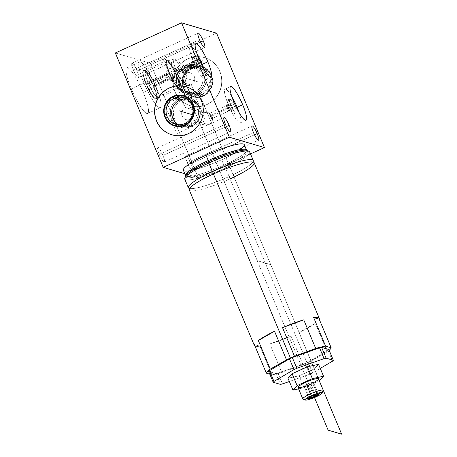 <?xml version="1.0" encoding="UTF-8"?>
<svg xmlns="http://www.w3.org/2000/svg" width="457" height="457" viewBox="0 0 457 457"><rect width="100%" height="100%" fill="white"/><g stroke="black" fill="none" stroke-linecap="round" stroke-linejoin="round"><path stroke-width="0.34" stroke-dasharray="2.29 1.71" d="M254.223 162.841A35.183 5.581 -22.7 0 1 230.094 178.876A1.777 0.337 -114.5 0 1 229.128 176.562A35.183 5.581 157.3 0 1 189.129 188.347A35.183 5.581 157.3 0 1 189.084 188.33A35.183 5.581 157.3 0 0 229.128 176.562A1.777 0.337 65.5 0 0 230.094 178.876L307.093 362.938A35.183 5.581 157.3 0 1 303.031 364.737L291.069 336.141A35.183 5.581 157.3 0 1 269.847 343.927A35.183 5.581 157.3 0 0 291.069 336.141L269.847 343.927L281.803 372.524L303.031 364.737L291.069 336.141L269.847 343.927L281.803 372.524A35.183 5.581 157.3 0 1 271.892 374.797L259.93 346.2A35.183 5.581 157.3 0 1 255.006 346.075A35.183 5.581 157.3 0 0 259.93 346.2L271.892 374.797L269.813 374.186L271.892 374.797A35.183 5.581 157.3 0 0 281.803 372.524L303.031 364.737A35.183 5.581 157.3 0 0 307.093 362.938A35.183 5.581 157.3 0 0 311.017 361.104L327.235 351.844A35.183 5.581 157.3 0 0 329.171 350.285A35.183 5.581 157.3 0 1 327.235 351.844L315.273 323.248L327.235 351.844L311.017 361.104L299.055 332.507A35.183 5.581 157.3 0 0 315.273 323.248L299.055 332.507L311.017 361.104A35.183 5.581 157.3 0 1 307.093 362.938L230.094 178.876A35.183 5.581 -22.7 0 1 189.301 189.998M277.976 373.146A33.321 5.29 -22.7 0 1 275.902 373.598L268.676 371.467L275.902 373.598L280.421 384.388L275.902 373.598A33.321 5.29 -22.7 0 0 277.976 373.146L282.489 383.937L277.976 373.146L305.219 363.452L309.732 374.243A33.321 5.29 157.3 0 0 312.577 372.952L308.064 362.161A33.321 5.29 -22.7 0 1 305.219 363.452L277.976 373.146M328.846 349.502A33.321 5.29 -22.7 0 1 328.075 350.342L308.064 362.161A33.321 5.29 -22.7 0 1 305.219 363.452L309.732 374.243A33.321 5.29 157.3 0 0 312.577 372.952L320.266 368.411L312.577 372.952L308.064 362.161L328.075 350.342L332.587 361.133L328.075 350.342A33.321 5.29 -22.7 0 0 328.846 349.502M249.653 151.913A35.183 5.581 -22.7 0 1 225.524 167.948L229.128 176.562L225.524 167.948A35.183 5.581 -22.7 0 1 184.731 179.07M230.094 178.876A35.183 5.581 -22.7 0 1 189.392 188.97L189.369 189.015M229.128 176.562A35.183 5.581 157.3 0 0 253.172 161.555A35.183 5.581 157.3 0 0 253.189 161.51A35.183 5.581 157.3 0 1 229.128 176.562M299.055 332.507A35.183 5.581 157.3 0 0 315.273 323.248L299.055 332.507M259.93 346.2L254.372 344.567L259.93 346.2M184.811 178.064A35.183 5.581 157.3 0 0 225.524 167.948L224.513 166.337A33.544 5.324 -22.7 0 0 246.78 150.433A33.544 5.324 -22.7 0 1 224.513 166.337L225.524 167.948A35.183 5.581 157.3 0 0 248.882 151.261M224.513 166.337A33.544 5.324 -22.7 0 1 185.696 175.985A33.544 5.324 -22.7 0 0 224.513 166.337A1.777 0.337 -114.5 0 1 223.907 165.16A1.777 0.337 65.5 0 0 224.513 166.337M185.622 175.597A33.024 5.238 157.3 0 0 223.907 165.16A33.024 5.238 157.3 0 0 246.552 150.107A33.024 5.238 157.3 0 1 223.907 165.16L221.651 159.761L223.907 165.16A33.024 5.238 157.3 0 1 185.622 175.597L185.696 175.985M244.295 144.715A33.024 5.238 -22.7 0 1 221.651 159.761A33.024 5.238 157.3 0 0 240.239 149.582M198.275 177.687L184.839 173.729L198.275 177.687L150.433 63.306L198.275 177.687L250.493 153.918L198.275 177.687M189.678 170.729A33.024 5.238 157.3 0 0 221.651 159.761A33.024 5.238 -22.7 0 1 183.366 170.204M115.364 52.972L150.433 63.306L216.607 33.184L150.433 63.306L115.364 52.972M133.341 69.858A7.849 1.485 65.5 0 0 138.191 77.553A7.849 1.485 65.5 0 0 137.06 70.955A7.849 1.485 65.5 0 0 132.21 63.255A7.849 1.485 65.5 0 0 133.341 69.858L199.515 39.736L133.341 69.858A7.849 1.485 -114.5 0 1 131.947 63.26A7.849 1.485 -114.5 0 1 137.06 70.955A7.849 1.485 -114.5 0 1 138.454 77.547A7.849 1.485 -114.5 0 1 133.341 69.858M187.267 162.618A7.849 1.485 65.5 0 0 192.117 170.312A7.849 1.485 65.5 0 0 190.986 163.709A7.849 1.485 65.5 0 0 186.136 156.014A7.849 1.485 65.5 0 0 187.267 162.618L253.446 132.496L187.267 162.618A7.849 1.485 -114.5 0 1 185.879 156.02A7.849 1.485 -114.5 0 1 190.986 163.709A7.849 1.485 -114.5 0 1 192.38 170.307A7.849 1.485 -114.5 0 1 187.267 162.618M159.219 154.352A7.849 1.485 65.5 0 0 164.069 162.046A7.849 1.485 65.5 0 0 162.932 155.443A7.849 1.485 65.5 0 0 158.088 147.748A7.849 1.485 65.5 0 0 159.219 154.352L225.392 124.23L159.219 154.352A7.849 1.485 -114.5 0 1 157.825 147.754A7.849 1.485 -114.5 0 1 162.932 155.443A7.849 1.485 -114.5 0 1 164.326 162.041A7.849 1.485 -114.5 0 1 159.219 154.352M143.207 92.394A25.055 4.736 65.5 0 0 127.726 67.825A25.055 4.736 65.5 0 0 131.342 88.898A25.055 4.736 65.5 0 0 146.823 113.467A25.055 4.736 65.5 0 0 143.207 92.394L155.911 86.613A25.055 4.736 -114.5 0 1 159.527 107.686A25.055 4.736 -114.5 0 1 144.046 83.117A25.055 4.736 -114.5 0 1 140.43 62.043A25.055 4.736 -114.5 0 1 155.911 86.613A25.055 4.736 65.5 0 0 139.596 62.061A25.055 4.736 65.5 0 0 144.046 83.117L131.342 88.898A25.055 4.736 -114.5 0 1 126.892 67.842A25.055 4.736 -114.5 0 1 143.207 92.394A25.055 4.736 -114.5 0 1 147.651 113.45A25.055 4.736 -114.5 0 1 131.342 88.898L144.046 83.117A25.055 4.736 65.5 0 0 160.361 107.669A25.055 4.736 65.5 0 0 155.911 86.613L143.207 92.394M207.055 104.516A25.055 24.278 -73.6 0 0 219.903 71.503A25.055 24.278 -73.6 0 0 187.964 58.873A25.055 24.278 -73.6 0 0 175.117 91.886A25.055 24.278 -73.6 0 0 207.055 104.516L206.918 104.476A25.055 24.278 106.4 0 1 174.98 91.846A25.055 24.278 106.4 0 1 187.821 58.833A25.055 24.278 106.4 0 1 219.766 71.458A25.055 24.278 106.4 0 1 206.918 104.476A25.055 24.278 -73.6 0 0 221.679 79.884A25.055 24.278 -73.6 0 0 204.45 57.616A25.055 24.278 -73.6 0 0 187.821 58.833L187.964 58.873A25.055 24.278 106.4 0 1 204.593 57.662A25.055 24.278 106.4 0 1 221.816 79.924A25.055 24.278 106.4 0 1 207.055 104.516A25.055 24.278 106.4 0 1 190.426 105.727A25.055 24.278 106.4 0 1 173.203 83.465A25.055 24.278 106.4 0 1 187.964 58.873L187.821 58.833A25.055 24.278 -73.6 0 0 173.06 83.425A25.055 24.278 -73.6 0 0 190.289 105.687A25.055 24.278 -73.6 0 0 206.918 104.476L207.055 104.516M186.073 86.733A25.055 24.278 106.4 0 1 186.142 86.756A25.055 24.278 106.4 0 1 203.371 109.017A25.055 24.278 106.4 0 1 188.61 133.61L188.61 133.61A25.055 24.278 106.4 0 1 171.981 134.821A25.055 24.278 106.4 0 1 171.906 134.804A25.055 24.278 -73.6 0 0 188.61 133.61A25.055 24.278 -73.6 0 0 203.365 108.977A25.055 24.278 -73.6 0 0 186.073 86.733M185.016 124.795L190.98 126.555A15.344 14.87 -73.6 0 0 198.846 106.338A15.344 14.87 -73.6 0 0 179.287 98.603A15.344 14.87 -73.6 0 0 171.421 118.82A15.344 14.87 -73.6 0 0 190.98 126.555A15.344 14.87 106.4 0 1 171.421 118.82A15.344 14.87 106.4 0 1 179.287 98.603A15.344 14.87 106.4 0 1 198.846 106.338A15.344 14.87 106.4 0 1 190.98 126.555L185.016 124.795L190.98 126.555A15.344 14.87 106.4 0 1 171.421 118.82A15.344 14.87 106.4 0 1 179.287 98.603A15.344 14.87 106.4 0 1 198.846 106.338A15.344 14.87 106.4 0 1 190.98 126.555A15.344 14.87 -73.6 0 0 198.846 106.338A15.344 14.87 -73.6 0 0 179.287 98.603L173.289 96.781L179.287 98.603A15.344 14.87 -73.6 0 0 171.421 118.82A15.344 14.87 -73.6 0 0 190.98 126.555M192.168 125.721L184.805 123.55L192.168 125.721A13.859 13.43 106.4 0 1 182.971 126.389A13.859 13.43 106.4 0 1 173.443 114.073A13.859 13.43 106.4 0 1 181.606 100.471A13.859 13.43 106.4 0 1 190.803 99.797A13.859 13.43 106.4 0 1 200.337 112.114A13.859 13.43 106.4 0 1 192.168 125.721L190.403 119.288A6.455 6.255 106.4 0 1 182.172 116.032A6.455 6.255 106.4 0 1 185.479 107.526L181.606 100.471A13.859 13.43 -73.6 0 0 174.5 118.734A13.859 13.43 -73.6 0 0 192.168 125.721A13.859 13.43 -73.6 0 0 199.275 107.458A13.859 13.43 -73.6 0 0 181.606 100.471L185.479 107.526A6.455 6.255 -73.6 0 0 186.113 119.597A6.455 6.255 -73.6 0 0 190.403 119.288L208.735 124.687A6.455 6.255 106.4 0 1 200.006 119.266A6.455 6.255 106.4 0 1 203.811 112.925L185.479 107.526L203.811 112.925A6.455 6.255 106.4 0 1 212.534 118.352A6.455 6.255 106.4 0 1 208.735 124.687L190.403 119.288A6.455 6.255 -73.6 0 0 189.764 107.212A6.455 6.255 -73.6 0 0 185.479 107.526A6.455 6.255 106.4 0 1 193.711 110.777A6.455 6.255 106.4 0 1 190.403 119.288L192.168 125.721M210.306 115.667C211.528 119.517 211.985 119.648 211.677 116.072C209.129 112.828 208.666 112.69 210.306 115.667L227.295 107.932A2.902 0.548 65.5 0 0 229.186 110.777A2.902 0.548 65.5 0 0 228.671 108.338L211.677 116.072L211.591 118.786L209.192 113.502L211.677 116.072L228.671 108.338A2.902 0.548 65.5 0 0 226.878 105.493A2.902 0.548 65.5 0 0 227.295 107.932A2.902 0.548 65.5 0 0 229.088 110.783A2.902 0.548 65.5 0 0 228.671 108.338A2.902 0.548 65.5 0 0 226.781 105.493A2.902 0.548 65.5 0 0 227.295 107.932L210.306 115.667M208.735 124.687A6.455 6.255 106.4 0 1 200.503 121.436A6.455 6.255 106.4 0 1 203.811 112.925A6.455 6.255 106.4 0 1 212.042 116.181A6.455 6.255 106.4 0 1 208.735 124.687M228.86 108.395A3.702 0.703 -114.5 0 1 229.397 111.508A3.702 0.703 -114.5 0 1 227.106 107.875A3.702 0.703 -114.5 0 1 226.575 104.762A3.702 0.703 -114.5 0 1 228.86 108.395A3.702 0.703 -114.5 0 1 229.517 111.508A3.702 0.703 -114.5 0 1 227.106 107.875L229.757 106.675A3.702 0.703 65.5 0 0 232.167 110.303A3.702 0.703 65.5 0 0 231.505 107.189L228.86 108.395L231.505 107.189A3.702 0.703 65.5 0 0 229.22 103.556A3.702 0.703 65.5 0 0 229.757 106.675A3.702 0.703 65.5 0 0 232.042 110.303A3.702 0.703 65.5 0 0 231.505 107.189A3.702 0.703 65.5 0 0 229.1 103.562A3.702 0.703 65.5 0 0 229.757 106.675L227.106 107.875A3.702 0.703 -114.5 0 1 226.449 104.767A3.702 0.703 -114.5 0 1 228.86 108.395M232.424 107.458A7.58 1.434 -114.5 0 1 233.521 113.839A7.58 1.434 -114.5 0 1 228.837 106.401A7.58 1.434 -114.5 0 1 227.74 100.026A7.58 1.434 -114.5 0 1 232.424 107.458A7.58 1.434 -114.5 0 1 233.773 113.833A7.58 1.434 -114.5 0 1 228.837 106.401L230.951 105.436A7.58 1.434 65.5 0 0 235.892 112.868A7.58 1.434 65.5 0 0 234.544 106.498L232.424 107.458L234.544 106.498A7.58 1.434 65.5 0 0 229.86 99.06A7.58 1.434 65.5 0 0 230.951 105.436A7.58 1.434 65.5 0 0 235.635 112.873A7.58 1.434 65.5 0 0 234.544 106.498A7.58 1.434 65.5 0 0 229.608 99.066A7.58 1.434 65.5 0 0 230.951 105.436L228.837 106.401A7.58 1.434 -114.5 0 1 227.489 100.032A7.58 1.434 -114.5 0 1 232.424 107.458M239.274 112.936A18.509 3.502 -114.5 0 1 238.937 122.35A18.509 3.502 -114.5 0 1 228.363 104.676A18.509 3.502 -114.5 0 1 224.644 89.623A18.509 3.502 -114.5 0 1 231.779 96.467A18.509 3.502 -114.5 0 0 225.078 89.121A18.509 3.502 -114.5 0 0 228.363 104.676L233.927 102.145L228.363 104.676A18.509 3.502 -114.5 0 0 240.416 122.813A18.509 3.502 -114.5 0 0 239.274 112.936M200.566 42.044L137.06 70.955L200.566 42.044M254.498 134.804L190.986 163.709L254.498 134.804M226.444 126.538L162.932 155.443L226.444 126.538M204.416 70.024A18.509 3.502 -114.5 0 1 205.559 79.906A18.509 3.502 -114.5 0 1 193.505 61.764L199.063 59.233L193.505 61.764A18.509 3.502 -114.5 0 1 190.221 46.208A18.509 3.502 -114.5 0 1 196.921 53.555A18.509 3.502 -114.5 0 0 189.786 46.717A18.509 3.502 -114.5 0 0 193.505 61.764A18.509 3.502 -114.5 0 0 204.079 79.438A18.509 3.502 -114.5 0 0 204.416 70.024M196.093 62.529A7.58 1.434 65.5 0 0 200.777 69.961A7.58 1.434 65.5 0 0 199.686 63.586A7.58 1.434 65.5 0 0 195.002 56.148A7.58 1.434 65.5 0 0 196.093 62.529A7.58 1.434 65.5 0 0 201.029 69.955A7.58 1.434 65.5 0 0 199.686 63.586L197.567 64.551A7.58 1.434 -114.5 0 1 198.915 70.921A7.58 1.434 -114.5 0 1 193.979 63.489L196.093 62.529L193.979 63.489A7.58 1.434 -114.5 0 1 192.631 57.119A7.58 1.434 -114.5 0 1 197.567 64.551L199.686 63.586A7.58 1.434 65.5 0 0 194.751 56.154A7.58 1.434 65.5 0 0 196.093 62.529M197.567 64.551A7.58 1.434 -114.5 0 1 198.664 70.926A7.58 1.434 -114.5 0 1 193.979 63.489A7.58 1.434 -114.5 0 1 192.883 57.114A7.58 1.434 -114.5 0 1 197.567 64.551M194.893 63.763A3.702 0.703 65.5 0 0 197.184 67.39A3.702 0.703 65.5 0 0 196.647 64.277A3.702 0.703 65.5 0 0 194.362 60.65A3.702 0.703 65.5 0 0 194.893 63.763A3.702 0.703 65.5 0 0 197.304 67.39A3.702 0.703 65.5 0 0 196.647 64.277L194.002 65.482A3.702 0.703 -114.5 0 1 194.659 68.596A3.702 0.703 -114.5 0 1 192.248 64.968L194.893 63.763L192.248 64.968A3.702 0.703 -114.5 0 1 191.592 61.855A3.702 0.703 -114.5 0 1 194.002 65.482L196.647 64.277A3.702 0.703 65.5 0 0 194.236 60.65A3.702 0.703 65.5 0 0 194.893 63.763M194.002 65.482A3.702 0.703 -114.5 0 1 194.533 68.596A3.702 0.703 -114.5 0 1 192.248 64.968A3.702 0.703 -114.5 0 1 191.717 61.855A3.702 0.703 -114.5 0 1 194.002 65.482M192.437 65.02A2.902 0.548 65.5 0 0 194.231 67.87A2.902 0.548 65.5 0 0 193.814 65.425A2.902 0.548 65.5 0 0 192.02 62.58A2.902 0.548 65.5 0 0 192.437 65.02A2.902 0.548 65.5 0 0 194.328 67.865A2.902 0.548 65.5 0 0 193.814 65.425L186.09 68.944A2.902 0.548 -114.5 0 1 186.605 71.383A2.902 0.548 -114.5 0 1 184.719 68.539L192.437 65.02L184.719 68.539A2.902 0.548 65.5 0 0 186.702 71.166A2.902 0.548 65.5 0 0 186.09 68.944L182.8 72.383A13.859 2.622 -114.5 0 1 185.725 83.02A13.859 2.622 -114.5 0 1 176.236 70.452L184.719 68.539L176.236 70.452A13.859 2.622 -114.5 0 1 174.842 59.119A13.859 2.622 -114.5 0 1 182.8 72.383L186.09 68.944A2.902 0.548 65.5 0 0 184.428 66.162A2.902 0.548 65.5 0 0 184.719 68.539A2.902 0.548 -114.5 0 1 184.2 66.099A2.902 0.548 -114.5 0 1 186.09 68.944L193.814 65.425A2.902 0.548 65.5 0 0 191.923 62.58A2.902 0.548 65.5 0 0 192.437 65.02M168.273 78.998C165.251 74.662 165.668 71.098 169.53 68.293C173.169 66.328 179.35 69.852 179.013 74.108L182.8 72.383A13.859 2.622 65.5 0 0 173.78 58.804A13.859 2.622 65.5 0 0 176.236 70.452L148.445 83.1A13.859 2.622 -114.5 0 1 145.983 71.452A13.859 2.622 -114.5 0 1 155.009 85.036L168.273 78.998L170.821 80.563L175.054 80.232L190.952 84.916A6.455 6.255 106.4 0 1 182.229 79.495A6.455 6.255 106.4 0 1 186.028 73.154L169.53 68.293C165.668 71.098 165.251 74.662 168.273 78.998L155.009 85.036A13.859 2.622 -114.5 0 1 157.471 96.684A13.859 2.622 -114.5 0 1 148.445 83.1L176.236 70.452A13.859 2.622 65.5 0 0 185.262 84.031A13.859 2.622 65.5 0 0 182.8 72.383L179.013 74.108L177.619 70.395L174.026 68.042L169.53 68.293L186.028 73.154A6.455 6.255 106.4 0 1 194.756 78.581A6.455 6.255 106.4 0 1 190.952 84.916L175.054 80.232C177.607 78.93 178.927 76.89 179.013 74.108C178.927 76.89 177.607 78.93 175.054 80.232C172.472 81.266 170.21 80.855 168.273 78.998M190.952 84.916A6.455 6.255 -73.6 0 0 194.259 76.41A6.455 6.255 -73.6 0 0 186.028 73.154L184.262 66.722A13.859 13.43 106.4 0 1 201.931 73.708A13.859 13.43 106.4 0 1 194.825 91.971L190.952 84.916L194.825 91.971A13.859 13.43 106.4 0 1 177.156 84.985A13.859 13.43 106.4 0 1 184.262 66.722L186.028 73.154A6.455 6.255 -73.6 0 0 182.72 81.66A6.455 6.255 -73.6 0 0 190.952 84.916M191.626 68.893L184.262 66.722A13.859 13.43 -73.6 0 0 176.099 80.329A13.859 13.43 -73.6 0 0 185.628 92.645A13.859 13.43 -73.6 0 0 194.825 91.971L202.188 94.142A13.859 13.43 106.4 0 1 192.991 94.81A13.859 13.43 106.4 0 1 183.463 82.494A13.859 13.43 106.4 0 1 191.626 68.893A13.859 13.43 106.4 0 1 200.823 68.219A13.859 13.43 106.4 0 1 210.357 80.535A13.859 13.43 106.4 0 1 202.188 94.142L194.825 91.971A13.859 13.43 -73.6 0 0 202.994 78.364A13.859 13.43 -73.6 0 0 193.46 66.054A13.859 13.43 -73.6 0 0 184.262 66.722L191.626 68.893L191.346 67.248A15.818 15.327 106.4 0 1 211.505 75.222A15.818 15.327 106.4 0 1 203.399 96.061L202.188 94.142A13.859 13.43 -73.6 0 0 209.295 75.879A13.859 13.43 -73.6 0 0 191.626 68.893A13.859 13.43 -73.6 0 0 184.519 87.156A13.859 13.43 -73.6 0 0 202.188 94.142L203.399 96.061A15.818 15.327 106.4 0 1 183.234 88.087A15.818 15.327 106.4 0 1 191.346 67.248L191.626 68.893M191.346 67.248A15.818 15.327 -73.6 0 0 183.234 88.087A15.818 15.327 -73.6 0 0 203.399 96.061A15.818 15.327 -73.6 0 0 211.505 75.222A15.818 15.327 -73.6 0 0 191.346 67.248M146.234 83.762L148.445 83.1A13.859 2.622 65.5 0 0 157.819 96.238A13.859 2.622 65.5 0 0 155.009 85.036L153.723 85.967A15.818 2.993 -114.5 0 1 156.934 98.752A15.818 2.993 -114.5 0 1 146.234 83.762A15.818 2.993 -114.5 0 1 144.075 70.498A15.818 2.993 -114.5 0 1 153.723 85.967L155.009 85.036A13.859 2.622 65.5 0 0 146.548 71.481A13.859 2.622 65.5 0 0 148.445 83.1L146.234 83.762A15.818 2.993 65.5 0 0 156.003 99.272A15.818 2.993 65.5 0 0 153.723 85.967A15.818 2.993 65.5 0 0 143.955 70.458A15.818 2.993 65.5 0 0 146.234 83.762M289.355 381.492L309.732 374.243L289.355 381.492M314.422 368.833L299.141 375.785L287.99 378.23L299.141 375.785L314.422 368.833L319.386 380.704L314.422 368.833L318.558 364.32L314.422 368.833M304.105 387.656L299.141 375.785L304.105 387.656L298.592 388.867L304.105 387.656L319.277 380.75L304.105 387.656M313.428 382.686A11.105 1.765 -22.7 0 1 310.869 383.92A11.105 1.765 -22.7 0 1 304.145 386.559M318.483 378.859A11.105 1.765 -22.7 0 1 310.869 383.92L315.678 395.414A11.105 1.765 157.3 0 0 323.293 390.352M302.802 398.927A11.105 1.765 157.3 0 0 315.678 395.414L310.869 383.92A11.105 1.765 -22.7 0 1 297.993 387.433M323.27 390.672A11.105 1.765 -22.7 0 1 315.678 395.414L315.93 396.91L315.678 395.414A11.105 1.765 -22.7 0 1 303.042 399.132M317.095 393.791L318.369 394.168L313.588 382.732L310.057 384.817L305.247 386.525L303.974 386.148L305.247 386.525L309.709 397.179L305.247 386.525L310.057 384.817L314.313 394.997L310.057 384.817L313.588 382.732L312.314 382.355L317.095 393.791L318.369 394.168L313.588 382.732L312.314 382.355L307.504 384.063L312.291 395.499L317.095 393.791L312.314 382.355L307.504 384.063L303.974 386.148L308.761 397.584L312.291 395.499L307.504 384.063L303.974 386.148L308.761 397.584L312.291 395.499L312.308 395.842L312.291 395.499L317.501 393.511L319.009 393.808M201.286 66.813L191.106 67.556L184.297 73.663L182.069 82.614L185.216 91.172L192.614 96.244L203.325 95.662L202.794 95.502L209.603 89.395L211.837 80.443L208.683 71.886L201.817 66.968A15.344 14.87 106.4 0 0 190.798 68.133L184.479 66.271A15.344 14.87 106.4 0 1 195.51 65.111A15.344 14.87 106.4 0 1 206.078 79.221A15.344 14.87 106.4 0 1 196.15 94.165L202.462 96.027A15.344 14.87 106.4 0 0 212.391 81.083A15.344 14.87 106.4 0 0 201.828 66.973L195.51 65.111M203.216 95.627A15.344 14.87 106.4 0 1 183.657 87.893A15.344 14.87 106.4 0 1 191.523 67.682A15.344 14.87 106.4 0 1 201.708 66.939A15.344 14.87 106.4 0 1 212.254 80.569A15.344 14.87 106.4 0 1 203.216 95.627A15.344 14.87 106.4 0 1 193.037 96.37A15.344 14.87 106.4 0 1 182.486 82.74A15.344 14.87 106.4 0 1 191.523 67.682A15.344 14.87 106.4 0 1 211.083 75.411A15.344 14.87 106.4 0 1 203.216 95.627L197.144 93.839A15.344 14.87 106.4 0 1 177.584 86.105A15.344 14.87 106.4 0 1 185.451 65.888A15.344 14.87 106.4 0 1 205.01 73.623A15.344 14.87 106.4 0 1 197.144 93.839A15.344 14.87 -73.6 0 0 205.01 73.623A15.344 14.87 -73.6 0 0 185.451 65.888A15.344 14.87 -73.6 0 0 177.584 86.105A15.344 14.87 -73.6 0 0 197.144 93.839A15.344 14.87 -73.6 0 0 205.01 73.623A15.344 14.87 -73.6 0 0 185.451 65.888L191.523 67.682L185.451 65.888A15.344 14.87 -73.6 0 0 177.584 86.105A15.344 14.87 -73.6 0 0 197.144 93.839L203.216 95.627A15.344 14.87 106.4 0 1 183.657 87.893A15.344 14.87 106.4 0 1 191.523 67.682A15.344 14.87 106.4 0 1 211.083 75.411A15.344 14.87 106.4 0 1 203.216 95.627L197.144 93.839A15.344 14.87 106.4 0 1 177.584 86.105A15.344 14.87 106.4 0 1 185.451 65.888A15.344 14.87 106.4 0 1 205.01 73.623A15.344 14.87 106.4 0 1 197.144 93.839M191.106 67.556L191.637 67.71L191.106 67.556M193.157 96.404A15.344 14.87 106.4 0 0 204.188 95.245L197.87 93.382A15.344 14.87 106.4 0 1 186.839 94.542A15.344 14.87 106.4 0 1 176.276 80.432A15.344 14.87 106.4 0 1 186.205 65.488L192.517 67.35A15.344 14.87 106.4 0 0 182.589 82.294A15.344 14.87 106.4 0 0 193.157 96.404L186.839 94.542M183.086 100.9L211.665 87.893L199.509 58.827L170.929 71.835L183.086 100.9M186.016 67.236A13.859 13.43 -73.6 0 0 178.91 85.505A13.859 13.43 -73.6 0 0 196.579 92.491A13.859 13.43 -73.6 0 0 203.685 74.223A13.859 13.43 -73.6 0 0 186.016 67.236A13.859 13.43 -73.6 0 0 178.91 85.505A13.859 13.43 -73.6 0 0 196.579 92.491A13.859 13.43 -73.6 0 0 203.685 74.223A13.859 13.43 -73.6 0 0 186.016 67.236A13.859 13.43 -73.6 0 0 178.91 85.505A13.859 13.43 -73.6 0 0 196.579 92.491A13.859 13.43 -73.6 0 0 203.685 74.223A13.859 13.43 -73.6 0 0 186.016 67.236M183.914 125.092L190.226 126.955A15.344 14.87 -73.6 0 0 200.16 112.011A15.344 14.87 -73.6 0 0 189.592 97.901A15.344 14.87 -73.6 0 0 178.561 99.06L172.243 97.198M173.106 96.781L183.817 96.199L191.215 101.265L194.362 109.829L192.134 118.78L185.325 124.887L175.145 125.629L167.748 120.557L164.6 111.999L166.828 103.048L173.637 96.941L173.106 96.781M173.968 96.416L180.281 98.278A15.344 14.87 -73.6 0 0 170.352 113.222A15.344 14.87 -73.6 0 0 180.921 127.332A15.344 14.87 -73.6 0 0 191.951 126.166L185.633 124.31M164.766 104.55L193.345 91.543L205.507 120.608L176.922 133.615L164.766 104.55M186.153 98.775A13.859 13.43 106.4 0 1 198.424 110.091A13.859 13.43 106.4 0 1 190.415 125.207A13.859 13.43 106.4 0 0 198.424 110.091A13.859 13.43 106.4 0 0 186.153 98.775A13.859 13.43 106.4 0 1 198.424 110.091A13.859 13.43 106.4 0 1 190.415 125.207A13.859 13.43 106.4 0 1 178.504 124.727A13.859 13.43 106.4 0 0 190.415 125.207A13.859 13.43 106.4 0 1 178.504 124.727M143.167 71.109A15.344 2.902 -114.5 0 0 146.263 84.882L170.101 74.028A15.344 2.902 -114.5 0 1 167.005 60.255A15.344 2.902 -114.5 0 1 177.356 76.165L153.512 87.019A15.344 2.902 -114.5 0 0 143.167 71.109L167.005 60.255M153.615 85.933A15.344 2.902 -114.5 0 1 155.826 98.838A15.344 2.902 -114.5 0 1 146.349 83.791A15.344 2.902 -114.5 0 1 143.624 70.898A15.344 2.902 -114.5 0 1 153.615 85.933A15.344 2.902 -114.5 0 1 156.334 98.826A15.344 2.902 -114.5 0 1 146.349 83.791A15.344 2.902 -114.5 0 1 144.132 70.892A15.344 2.902 -114.5 0 1 153.615 85.933L176.533 75.502A15.344 2.902 -114.5 0 1 178.75 88.401A15.344 2.902 -114.5 0 1 169.267 73.36A15.344 2.902 -114.5 0 1 167.056 60.455A15.344 2.902 -114.5 0 1 176.533 75.502A15.344 2.902 65.5 0 0 167.056 60.455A15.344 2.902 65.5 0 0 169.267 73.36A15.344 2.902 65.5 0 0 178.75 88.401A15.344 2.902 65.5 0 0 176.533 75.502A15.344 2.902 65.5 0 0 167.056 60.455A15.344 2.902 65.5 0 0 169.267 73.36L146.349 83.791L169.267 73.36A15.344 2.902 65.5 0 0 178.75 88.401A15.344 2.902 65.5 0 0 176.533 75.502L153.615 85.933A15.344 2.902 -114.5 0 1 155.826 98.838A15.344 2.902 -114.5 0 1 146.349 83.791A15.344 2.902 -114.5 0 1 144.132 70.892A15.344 2.902 -114.5 0 1 153.615 85.933L176.533 75.502A15.344 2.902 -114.5 0 1 178.75 88.401A15.344 2.902 -114.5 0 1 169.267 73.36A15.344 2.902 -114.5 0 1 167.056 60.455A15.344 2.902 -114.5 0 1 176.533 75.502M153.192 86.122L155.197 85.213L149.462 74.183L145.212 70.178L145.012 74.28L147.931 83.071L145.926 83.985L147.931 83.071L153.666 94.096L157.922 98.106L158.116 94.005L155.197 85.213L153.192 86.122M155.877 99.038A15.344 2.902 -114.5 0 0 152.781 85.265L176.619 74.411A15.344 2.902 -114.5 0 1 179.715 88.184A15.344 2.902 -114.5 0 1 169.37 72.275L145.526 83.128A15.344 2.902 -114.5 0 0 155.877 99.038L179.715 88.184M182.771 90.109L170.587 60.981L163.029 58.753L175.214 87.881L182.771 90.109M169.621 73.463A13.859 2.622 65.5 0 0 178.184 87.053A13.859 2.622 65.5 0 0 176.185 75.399A13.859 2.622 65.5 0 0 167.622 61.804A13.859 2.622 65.5 0 0 169.621 73.463A13.859 2.622 65.5 0 0 178.184 87.053A13.859 2.622 65.5 0 0 176.185 75.399A13.859 2.622 65.5 0 0 167.622 61.804A13.859 2.622 65.5 0 0 169.621 73.463A13.859 2.622 65.5 0 0 178.184 87.053A13.859 2.622 65.5 0 0 176.185 75.399A13.859 2.622 65.5 0 0 167.622 61.804A13.859 2.622 65.5 0 0 169.621 73.463M197.373 81.654L183.343 77.519L197.373 81.654M191.649 67.716L185.331 65.854L191.649 67.716M313.559 395.299L257.245 260.673L270.733 264.649L319.294 380.744L270.733 264.649L257.245 260.673L270.733 264.649L257.245 260.673L186.342 91.177L199.829 95.147L319.294 380.744L270.733 264.649L257.245 260.673L186.342 91.177L199.829 95.147L270.733 264.649L257.245 260.673L270.733 264.649L319.294 380.744L270.733 264.649L257.245 260.673L270.733 264.649L257.245 260.673L186.342 91.177L199.829 95.147L270.733 264.649L199.829 95.147L270.733 264.649L257.245 260.673L186.342 91.177L199.829 95.147L270.733 264.649L257.245 260.673L186.342 91.177L199.829 95.147L186.342 91.177L313.559 395.299M191.523 67.682L185.451 65.888M182.44 90.023C178.841 80.832 178.264 76.605 180.704 77.353C183.32 79.467 186.319 84.402 189.706 92.165C193.3 101.357 193.877 105.584 191.437 104.842C188.827 102.728 185.828 97.787 182.44 90.023C178.841 80.832 178.264 76.605 180.704 77.353C183.32 79.467 186.319 84.402 189.706 92.165C193.3 101.357 193.877 105.584 191.437 104.842C188.827 102.728 185.828 97.787 182.44 90.023C178.841 80.832 178.264 76.605 180.704 77.353C183.32 79.467 186.319 84.402 189.706 92.165C193.3 101.357 193.877 105.584 191.437 104.842C188.827 102.728 185.828 97.787 182.44 90.023C178.841 80.832 178.264 76.605 180.704 77.353C183.32 79.467 186.319 84.402 189.706 92.165C193.3 101.357 193.877 105.584 191.437 104.842C188.827 102.728 185.828 97.787 182.44 90.023C178.841 80.832 178.264 76.605 180.704 77.353C183.32 79.467 186.319 84.402 189.706 92.165C193.3 101.357 193.877 105.584 191.437 104.842C188.827 102.728 185.828 97.787 182.44 90.023C178.841 80.832 178.264 76.605 180.704 77.353C183.32 79.467 186.319 84.402 189.706 92.165C193.3 101.357 193.877 105.584 191.437 104.842C188.827 102.728 185.828 97.787 182.44 90.023M189.352 92.063C185.953 84.339 183.097 79.804 180.789 78.473C179.11 78.633 179.778 82.517 182.789 90.126C186.193 97.855 189.044 102.385 191.352 103.722C193.031 103.562 192.368 99.672 189.352 92.063C185.953 84.339 183.097 79.804 180.789 78.473C179.11 78.633 179.778 82.517 182.789 90.126C186.193 97.855 189.044 102.385 191.352 103.722C193.031 103.562 192.368 99.672 189.352 92.063C185.953 84.339 183.097 79.804 180.789 78.473C179.11 78.633 179.778 82.517 182.789 90.126C186.193 97.855 189.044 102.385 191.352 103.722C193.031 103.562 192.368 99.672 189.352 92.063C185.953 84.339 183.097 79.804 180.789 78.473C179.11 78.633 179.778 82.517 182.789 90.126C186.193 97.855 189.044 102.385 191.352 103.722C193.031 103.562 192.368 99.672 189.352 92.063C185.953 84.339 183.097 79.804 180.789 78.473C179.11 78.633 179.778 82.517 182.789 90.126C186.193 97.855 189.044 102.385 191.352 103.722C193.031 103.562 192.368 99.672 189.352 92.063C185.953 84.339 183.097 79.804 180.789 78.473C179.11 78.633 179.778 82.517 182.789 90.126C186.193 97.855 189.044 102.385 191.352 103.722C193.031 103.562 192.368 99.672 189.352 92.063M192.408 114.724L193.088 114.924L192.408 114.724M173.329 96.85L179.287 98.603M149.982 84.865L200.263 61.975L149.982 84.865M145.886 84.002L169.73 73.149L145.886 84.002M146.349 83.791L169.267 73.36M246.82 150.45L246.552 150.107M183.44 97.632L190.803 99.797M182.971 126.389L175.608 124.218M186.113 119.597L204.445 125.001M189.764 107.212L208.095 112.616M229.186 110.777L211.597 118.786M232.167 110.303L229.517 111.508M235.892 112.868L233.773 113.833M245.975 120.282L240.416 122.813M230.636 86.59L225.078 89.121M229.608 99.066L227.489 100.032M229.1 103.562L226.449 104.767M226.781 105.493L209.192 113.502M138.454 77.547L204.627 47.425M131.947 63.26L198.127 33.144M192.38 170.307L258.553 140.185M185.879 156.02L252.053 125.898M164.326 162.041L230.499 131.919M157.825 147.754L223.999 117.632M211.117 77.376L205.559 79.906M195.779 43.678L190.221 46.208M201.029 69.955L198.915 70.921M194.751 56.154L192.631 57.119M197.304 67.39L194.659 68.596M194.236 60.65L191.592 61.855M186.605 71.383L194.328 67.865M186.702 71.166L185.725 83.02M184.428 66.162L174.842 59.119M184.2 66.099L191.923 62.58M173.78 58.804L145.983 71.452M170.861 80.569L186.667 85.23M174.071 68.059L190.318 72.846M185.628 92.645L192.991 94.81M200.823 68.219L193.46 66.054M157.471 96.684L185.262 84.031M157.819 96.238L156.934 98.752M144.075 70.498L146.548 71.481M126.892 67.842L139.596 62.061M147.651 113.45L160.361 107.669M308.269 398.304L308.823 397.453M193.145 96.404L192.614 96.244M183.817 96.199L189.592 97.901M175.145 125.629L180.921 127.332M143.207 71.092L145.212 70.178M155.917 99.015L157.922 98.106"/><path stroke-width="0.69" d="M329.171 350.285A35.183 5.581 157.3 0 0 331.182 347.811L325.63 346.172A35.183 5.581 157.3 0 0 315.713 348.451L294.485 356.232A35.183 5.581 157.3 0 0 290.429 358.031A35.183 5.581 157.3 0 0 286.505 359.865L270.281 369.125A35.183 5.581 157.3 0 0 266.334 373.163L269.813 374.186L266.334 373.163L254.372 344.567A35.183 5.581 157.3 0 0 254.338 345.469A35.183 5.581 157.3 0 0 255.006 346.075A35.183 5.581 157.3 0 1 254.372 344.567L266.334 373.163A35.183 5.581 157.3 0 1 270.281 369.125L258.319 340.534L270.281 369.125L286.505 359.865L274.543 331.274A35.183 5.581 157.3 0 0 258.319 340.534L274.543 331.274A35.183 5.581 157.3 0 0 258.319 340.534L274.543 331.274L286.505 359.865A35.183 5.581 157.3 0 1 290.429 358.031L213.43 173.963L290.429 358.031A35.183 5.581 157.3 0 1 294.485 356.232L282.523 327.64L294.485 356.232L315.713 348.451L303.751 319.854A35.183 5.581 157.3 0 0 282.523 327.64L303.751 319.854A35.183 5.581 157.3 0 0 282.523 327.64L303.751 319.854L315.713 348.451A35.183 5.581 157.3 0 1 325.63 346.172L313.668 317.575L325.63 346.172L331.182 347.811L319.22 319.214A35.183 5.581 157.3 0 0 319.26 318.312A35.183 5.581 157.3 0 0 313.668 317.575L319.22 319.214A35.183 5.581 157.3 0 0 313.668 317.575L319.22 319.214L331.182 347.811A35.183 5.581 157.3 0 1 329.171 350.285M268.676 371.467A33.321 5.29 -22.7 0 1 269.441 370.633L289.458 358.808A33.321 5.29 -22.7 0 1 292.297 357.517L319.546 347.828A33.321 5.29 -22.7 0 1 321.614 347.371L328.846 349.502L333.359 360.293L328.846 349.502L321.614 347.371L326.127 358.162A33.321 5.29 157.3 0 0 324.059 358.619L319.546 347.828A33.321 5.29 -22.7 0 1 321.614 347.371L326.127 358.162A33.321 5.29 157.3 0 0 324.059 358.619L296.816 368.308A33.321 5.29 157.3 0 0 293.971 369.599L289.458 358.808A33.321 5.29 -22.7 0 1 292.297 357.517L296.816 368.308A33.321 5.29 157.3 0 0 293.971 369.599L273.96 381.424A33.321 5.29 157.3 0 0 273.189 382.258L268.676 371.467A33.321 5.29 -22.7 0 1 269.441 370.633L273.96 381.424A33.321 5.29 157.3 0 0 273.189 382.258L280.421 384.388A33.321 5.29 157.3 0 0 282.489 383.937L289.355 381.492L282.489 383.937A33.321 5.29 157.3 0 1 280.421 384.388L273.189 382.258L268.676 371.467M254.338 345.469L189.301 189.998A35.183 5.581 -22.7 0 1 213.43 173.963A1.777 0.337 65.5 0 0 212.465 171.655A35.183 5.581 157.3 0 0 188.335 187.684A35.183 5.581 157.3 0 0 189.084 188.33A35.183 5.581 157.3 0 1 212.465 171.655A1.777 0.337 -114.5 0 1 213.43 173.963A35.183 5.581 -22.7 0 1 253.429 162.178A35.183 5.581 -22.7 0 1 230.094 178.876M188.335 187.684L184.731 179.07A35.183 5.581 -22.7 0 1 208.86 163.04L212.465 171.655L208.86 163.04A35.183 5.581 -22.7 0 1 249.653 151.913L253.258 160.527A35.183 5.581 157.3 0 0 212.465 171.655A35.183 5.581 157.3 0 1 253.189 161.51A35.183 5.581 157.3 0 0 253.258 160.527M189.129 188.347L189.392 188.97A35.183 5.581 -22.7 0 1 213.43 173.963A35.183 5.581 -22.7 0 1 254.223 162.841L319.26 318.312M208.86 163.04L208.626 161.658A33.544 5.324 -22.7 0 1 246.78 150.433L248.882 151.261A35.183 5.581 157.3 0 0 208.86 163.04A35.183 5.581 157.3 0 0 184.811 178.064L185.696 175.985A33.544 5.324 -22.7 0 1 208.626 161.658L208.86 163.04M185.696 175.985A33.544 5.324 -22.7 0 1 208.626 161.658A1.777 0.337 65.5 0 0 208.266 160.55A33.024 5.238 157.3 0 0 185.622 175.597L185.679 176.025M240.239 149.582A33.024 5.238 157.3 0 0 238.103 144.166A33.024 5.238 157.3 0 0 206.01 155.152L208.266 160.55A1.777 0.337 -114.5 0 1 208.626 161.658A33.544 5.324 -22.7 0 1 246.78 150.433L246.552 150.107A33.024 5.238 157.3 0 0 208.266 160.55L206.01 155.152A33.024 5.238 -22.7 0 1 244.295 144.715L246.552 150.107A33.024 5.238 157.3 0 0 208.266 160.55A33.024 5.238 157.3 0 0 185.622 175.597L183.366 170.204A33.024 5.238 -22.7 0 1 206.01 155.152A33.024 5.238 157.3 0 0 189.678 170.729M184.839 173.729L163.212 167.353L229.385 137.231L264.454 147.565L250.493 153.918L264.454 147.565L216.607 33.184L264.454 147.565L229.385 137.231L181.538 22.85L229.385 137.231L163.212 167.353L115.364 52.972L163.212 167.353L184.839 173.729M216.607 33.184L181.538 22.85L115.364 52.972L181.538 22.85L216.607 33.184M203.234 40.833A7.849 1.485 -114.5 0 1 204.365 47.431A7.849 1.485 -114.5 0 1 199.515 39.736A7.849 1.485 -114.5 0 1 198.384 33.138A7.849 1.485 -114.5 0 1 203.234 40.833L200.566 42.044L203.234 40.833A7.849 1.485 65.5 0 0 198.127 33.144A7.849 1.485 65.5 0 0 199.515 39.736A7.849 1.485 65.5 0 0 204.627 47.425A7.849 1.485 65.5 0 0 203.234 40.833M257.16 133.593A7.849 1.485 -114.5 0 1 258.291 140.19A7.849 1.485 -114.5 0 1 253.446 132.496A7.849 1.485 -114.5 0 1 252.315 125.892A7.849 1.485 -114.5 0 1 257.16 133.593L254.498 134.804L257.16 133.593A7.849 1.485 65.5 0 0 252.053 125.898A7.849 1.485 65.5 0 0 253.446 132.496A7.849 1.485 65.5 0 0 258.553 140.185A7.849 1.485 65.5 0 0 257.16 133.593M229.111 125.327A7.849 1.485 -114.5 0 1 230.242 131.924A7.849 1.485 -114.5 0 1 225.392 124.23A7.849 1.485 -114.5 0 1 224.261 117.626A7.849 1.485 -114.5 0 1 229.111 125.327L226.444 126.538L229.111 125.327A7.849 1.485 65.5 0 0 223.999 117.632A7.849 1.485 65.5 0 0 225.392 124.23A7.849 1.485 65.5 0 0 230.499 131.919A7.849 1.485 65.5 0 0 229.111 125.327M207.832 61.815A18.509 3.502 -114.5 0 1 210.5 77.387A18.509 3.502 -114.5 0 1 199.063 59.233A18.509 3.502 -114.5 0 1 196.396 43.666A18.509 3.502 -114.5 0 1 207.832 61.815L202.274 64.346A18.509 3.502 -114.5 0 1 204.416 70.024A18.509 3.502 -114.5 0 0 202.274 64.346L207.832 61.815A18.509 3.502 65.5 0 0 195.779 43.678A18.509 3.502 65.5 0 0 199.063 59.233A18.509 3.502 65.5 0 0 211.117 77.376A18.509 3.502 65.5 0 0 207.832 61.815M242.69 104.727A18.509 3.502 -114.5 0 1 245.358 120.3A18.509 3.502 -114.5 0 1 233.927 102.145A18.509 3.502 -114.5 0 1 231.253 86.579A18.509 3.502 -114.5 0 1 242.69 104.727L237.132 107.258A18.509 3.502 -114.5 0 1 239.274 112.936A18.509 3.502 -114.5 0 0 237.132 107.258L242.69 104.727A18.509 3.502 65.5 0 0 230.636 86.59A18.509 3.502 65.5 0 0 233.927 102.145A18.509 3.502 65.5 0 0 245.975 120.282A18.509 3.502 65.5 0 0 242.69 104.727M169.376 87.927A25.055 24.278 106.4 0 1 201.314 100.557A25.055 24.278 106.4 0 1 188.467 133.57A25.055 24.278 106.4 0 1 156.528 120.939A25.055 24.278 106.4 0 1 169.376 87.927L169.513 87.967A25.055 24.278 106.4 0 1 186.073 86.733A25.055 24.278 -73.6 0 0 169.513 87.967L169.376 87.927A25.055 24.278 -73.6 0 0 154.615 112.519A25.055 24.278 -73.6 0 0 171.838 134.781A25.055 24.278 -73.6 0 0 188.467 133.57A25.055 24.278 -73.6 0 0 203.228 108.977A25.055 24.278 -73.6 0 0 186.005 86.716A25.055 24.278 -73.6 0 0 169.376 87.927M171.906 134.804A25.055 24.278 106.4 0 1 154.752 112.525A25.055 24.278 106.4 0 1 169.513 87.967A25.055 24.278 -73.6 0 0 154.752 112.525A25.055 24.278 -73.6 0 0 171.906 134.804M185.085 125.195A15.818 15.327 106.4 0 1 164.926 117.221A15.818 15.327 106.4 0 1 173.037 96.381A15.818 15.327 106.4 0 1 193.197 104.356A15.818 15.327 106.4 0 1 185.085 125.195L185.016 124.795L185.085 125.195A15.818 15.327 -73.6 0 0 193.197 104.356A15.818 15.327 -73.6 0 0 173.037 96.381A15.818 15.327 -73.6 0 0 164.926 117.221A15.818 15.327 -73.6 0 0 185.085 125.195M185.005 124.715L184.805 123.55A13.859 13.43 106.4 0 1 167.136 116.564A13.859 13.43 106.4 0 1 174.243 98.301L173.329 96.85L174.243 98.301A13.859 13.43 106.4 0 1 191.911 105.287A13.859 13.43 106.4 0 1 184.805 123.55L185.005 124.715M173.289 96.781L173.037 96.381L173.289 96.781M184.805 123.55A13.859 13.43 -73.6 0 0 192.968 109.943A13.859 13.43 -73.6 0 0 183.44 97.632A13.859 13.43 -73.6 0 0 174.243 98.301L181.606 100.471L174.243 98.301A13.859 13.43 -73.6 0 0 166.08 111.908A13.859 13.43 -73.6 0 0 175.608 124.218A13.859 13.43 -73.6 0 0 184.805 123.55M231.779 96.467A18.509 3.502 -114.5 0 1 237.132 107.258A18.509 3.502 -114.5 0 0 231.779 96.467M196.921 53.555A18.509 3.502 -114.5 0 1 202.274 64.346A18.509 3.502 -114.5 0 0 196.921 53.555M332.587 361.133A33.321 5.29 157.3 0 0 333.359 360.293L326.127 358.162L333.359 360.293A33.321 5.29 157.3 0 1 332.587 361.133L320.266 368.411L332.587 361.133M287.99 378.23L292.126 373.723L307.407 366.765L318.558 364.32L307.407 366.765L292.126 373.723L287.99 378.23L292.954 390.101L287.99 378.23M293.971 369.599L273.96 381.424L269.441 370.633L289.458 358.808L293.971 369.599M324.059 358.619L296.816 368.308L292.297 357.517L319.546 347.828L324.059 358.619M319.386 380.704L323.522 376.191L318.558 364.32L323.522 376.191L319.386 380.704M298.592 388.867L292.954 390.101L297.09 385.594L292.126 373.723L297.09 385.594L312.371 378.636L307.407 366.765L312.371 378.636L323.522 376.191L312.371 378.636L297.09 385.594L292.954 390.101L298.592 388.867M304.145 386.559A11.105 1.765 -22.7 0 1 297.998 387.159A11.105 1.765 -22.7 0 1 305.607 382.372A11.105 1.765 -22.7 0 1 317.718 378.567A11.105 1.765 -22.7 0 1 313.428 382.686M305.607 382.372A11.105 1.765 -22.7 0 1 318.483 378.859L323.293 390.352A11.105 1.765 157.3 0 0 310.417 393.865L305.607 382.372L310.417 393.865A11.105 1.765 157.3 0 0 302.802 398.927L297.993 387.433A11.105 1.765 -22.7 0 1 305.607 382.372M311.514 395.608A9.329 1.48 157.3 0 0 305.322 400.029A9.329 1.48 157.3 0 0 315.93 396.91A9.329 1.48 157.3 0 0 322.059 392.46A9.329 1.48 157.3 0 0 311.514 395.608A9.329 1.48 157.3 0 0 305.385 400.052A9.329 1.48 157.3 0 0 315.93 396.91A9.329 1.48 157.3 0 0 322.311 392.923A9.329 1.48 157.3 0 0 311.514 395.608L310.417 393.865L311.514 395.608M305.322 400.029L303.042 399.132A11.105 1.765 -22.7 0 1 310.417 393.865A11.105 1.765 -22.7 0 1 323.27 390.672L322.311 392.923M312.308 395.842A5.981 0.948 -22.7 0 1 319.072 393.825A5.981 0.948 -22.7 0 1 315.141 396.676A5.981 0.948 -22.7 0 1 308.378 398.693A5.981 0.948 -22.7 0 1 312.308 395.842A5.981 0.948 157.3 0 0 308.269 398.304A5.981 0.948 157.3 0 0 315.141 396.676A5.981 0.948 157.3 0 0 319.009 393.808A5.981 0.948 157.3 0 0 312.308 395.842M318.055 393.86L318.369 394.168L314.839 396.253L315.141 396.676L314.839 396.253L310.035 397.961L309.372 397.39L310.035 397.961L309.709 397.179L310.035 397.961L314.839 396.253L314.313 394.997L314.839 396.253L318.369 394.168M183.914 125.092A15.344 14.87 -73.6 0 0 193.842 110.148A15.344 14.87 -73.6 0 0 183.274 96.039A15.344 14.87 -73.6 0 0 172.243 97.198M183.337 96.056A15.344 14.87 -73.6 0 0 173.214 96.815A15.344 14.87 -73.6 0 0 164.177 111.874A15.344 14.87 -73.6 0 0 174.723 125.504A15.344 14.87 -73.6 0 0 184.908 124.761A15.344 14.87 -73.6 0 0 193.945 109.703A15.344 14.87 -73.6 0 0 183.4 96.073M173.106 96.781L173.637 96.941L173.106 96.781M185.325 124.887L184.794 124.732L185.325 124.887M173.968 96.416A15.344 14.87 -73.6 0 0 164.04 111.359A15.344 14.87 -73.6 0 0 174.603 125.469A15.344 14.87 -73.6 0 0 185.633 124.31M178.504 124.727A13.859 13.43 106.4 0 1 171.689 112.045A13.859 13.43 106.4 0 1 179.852 99.952A13.859 13.43 106.4 0 0 171.689 112.045A13.859 13.43 106.4 0 0 178.504 124.727A13.859 13.43 106.4 0 1 171.689 112.045A13.859 13.43 106.4 0 1 179.852 99.952A13.859 13.43 106.4 0 1 186.153 98.775A13.859 13.43 106.4 0 0 179.852 99.952A13.859 13.43 106.4 0 1 186.153 98.775M328.149 430.174L313.559 395.299L328.149 430.174L313.559 395.299L328.149 430.174L313.559 395.299L328.149 430.174L341.636 434.15L328.149 430.174M319.294 380.744L341.636 434.15L319.294 380.744M173.214 96.815A15.344 14.87 -73.6 0 0 165.348 117.032A15.344 14.87 -73.6 0 0 184.908 124.761A15.344 14.87 -73.6 0 0 192.774 104.55A15.344 14.87 -73.6 0 0 173.214 96.815L173.214 96.815A15.344 14.87 -73.6 0 0 165.348 117.032A15.344 14.87 -73.6 0 0 184.908 124.761L184.908 124.761A15.344 14.87 -73.6 0 0 192.774 104.55A15.344 14.87 -73.6 0 0 173.214 96.815L173.329 96.85M179.058 110.788L192.408 114.724L179.058 110.788M200.263 61.975L202.919 60.77L200.263 61.975M253.172 161.555L253.429 162.178"/></g></svg>
